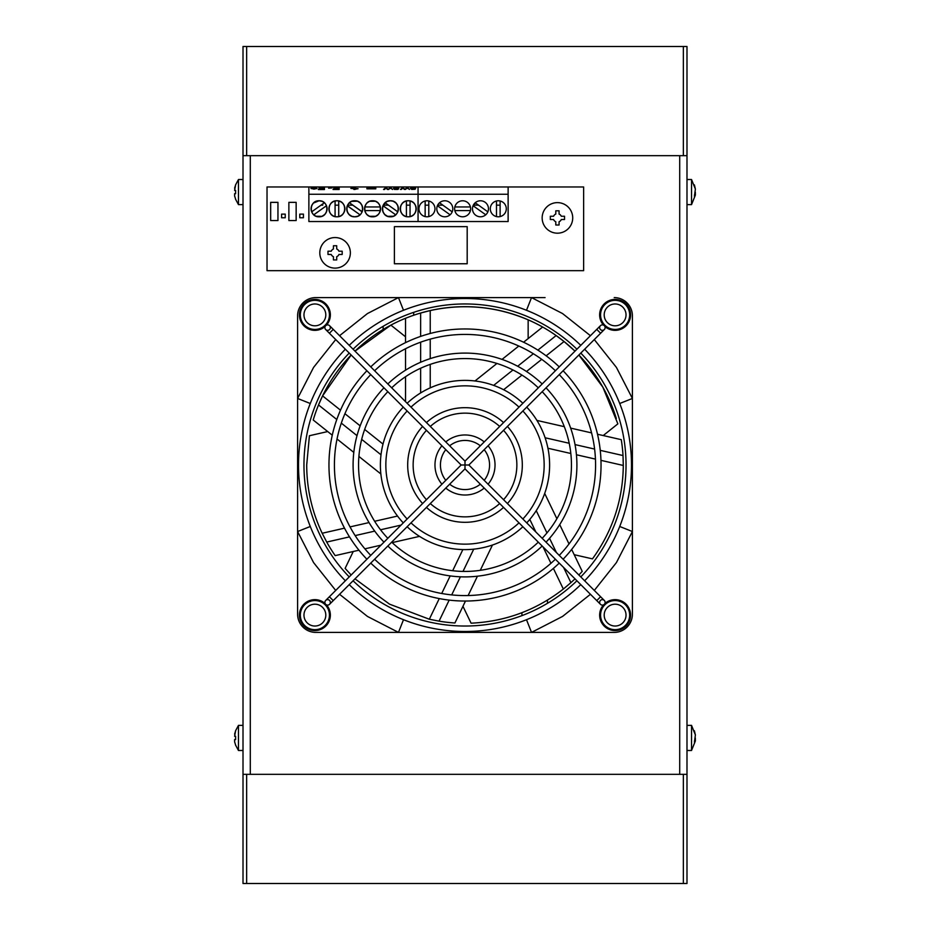 <?xml version="1.0" encoding="UTF-8"?>
<svg xmlns="http://www.w3.org/2000/svg" width="930" height="930" viewBox="0 0 930 930"><rect width="100%" height="100%" fill="white"/><g stroke="black" fill="none" stroke-linecap="round" stroke-linejoin="round"><path stroke-width="1.4" d="M394.401 226.641L394.401 263.76L467.186 263.76L467.186 226.641L394.401 226.641M235.534 730.841L238.464 725.377L238.464 750.487L235.534 745.035M234.604 741.791L235.604 745.035L234.604 741.791L234.604 739.571L235.604 739.571L235.604 736.293L234.604 736.293L235.604 730.841L234.604 734.084M235.534 184.965L238.464 179.513L238.464 204.623L235.534 199.16M234.604 195.916L235.604 199.16L234.604 195.916L234.604 193.707L235.604 193.707L235.604 190.429L234.604 190.429L235.604 184.965L234.604 188.209M695.036 733.747L694.396 730.748L695.396 735.002L694.396 742.163L695.396 740.919L694.466 740.919M686.991 750.487L691.536 750.487L691.536 725.377L686.991 725.377M695.396 740.919L691.536 750.487M695.036 187.883L694.396 184.884L695.396 189.127L694.396 196.288L695.396 195.044L694.466 195.044M686.991 204.623L691.536 204.623L691.536 179.513L686.991 179.513M695.396 195.044L691.536 204.623M599.652 327.616A2.732 2.732 0 0 1 604.314 325.686A2.732 2.732 0 0 1 604.314 329.546A2.732 2.732 0 0 1 599.652 327.616A2.732 2.732 0 0 1 600.455 325.686L465 461.141L465 465L461.141 465L329.394 333.242L333.254 329.383L329.546 325.686A2.732 2.732 0 0 1 329.546 329.546A2.732 2.732 0 0 1 324.896 327.616A2.732 2.732 0 0 1 329.546 325.686A2.732 2.732 0 0 0 326.453 325.151A15.461 15.461 0 0 0 314.886 299.413A15.461 15.461 0 0 0 308.551 328.988A15.461 15.461 0 0 0 325.151 326.453A2.732 2.732 0 0 1 326.453 325.151M468.86 465L604.314 600.443A2.732 2.732 0 0 1 604.314 604.302A2.732 2.732 0 0 1 599.652 602.373A2.732 2.732 0 0 1 604.314 600.443A2.732 2.732 0 0 1 604.849 603.547A15.461 15.461 0 0 1 630.575 615.114A15.461 15.461 0 0 1 615.114 630.575A15.461 15.461 0 0 1 603.547 604.849A2.732 2.732 0 0 1 600.455 604.302L465 468.86L465 465L468.86 465L604.314 329.546A2.732 2.732 0 0 0 605.105 327.616M330.348 602.373A2.732 2.732 0 0 1 325.686 604.302A2.732 2.732 0 0 1 326.581 599.85A2.732 2.732 0 0 1 330.348 602.373M584.645 349.215A166.493 166.493 0 0 1 584.645 580.773M580.785 584.633A166.493 166.493 0 0 1 349.215 584.633M345.356 580.773A166.493 166.493 0 0 1 345.356 349.215M580.785 353.075A161.03 161.03 0 0 1 580.785 576.914M576.926 580.773A161.03 161.03 0 0 1 353.075 580.773M349.215 576.914A161.03 161.03 0 0 1 349.215 353.075M546.038 387.822A111.902 111.902 0 0 1 546.038 542.167M542.178 546.026A111.902 111.902 0 0 1 387.822 546.026M383.962 542.167A111.902 111.902 0 0 1 383.962 387.822M542.178 391.681A106.45 106.45 0 0 1 542.178 538.307M538.307 542.167A106.45 106.45 0 0 1 391.693 542.167M387.822 538.307A106.45 106.45 0 0 1 387.822 391.681M507.408 426.44A57.311 57.311 0 0 1 507.408 503.549M503.549 507.408A57.311 57.311 0 0 1 426.452 507.408M422.592 503.549A57.311 57.311 0 0 1 422.592 426.44M503.549 430.311A51.859 51.859 0 0 1 503.549 499.689M499.689 503.549A51.859 51.859 0 0 1 430.311 503.549M426.452 499.689A51.859 51.859 0 0 1 426.452 430.311M526.729 407.131A84.607 84.607 0 0 1 526.729 522.869M522.869 526.729A84.607 84.607 0 0 1 407.131 526.729M403.271 522.869A84.607 84.607 0 0 1 403.271 407.131M522.869 410.99A79.155 79.155 0 0 1 522.869 518.998M519.01 522.858A79.155 79.155 0 0 1 410.99 522.858M407.131 518.998A79.155 79.155 0 0 1 407.131 410.99M563.103 370.756A136.036 136.036 0 0 1 563.103 559.244M559.244 563.103A136.036 136.036 0 0 1 370.756 563.103M366.897 559.244A136.036 136.036 0 0 1 366.897 370.756M559.244 374.616A130.584 130.584 0 0 1 559.244 555.384M555.384 559.244A130.584 130.584 0 0 1 374.616 559.244M370.756 555.384A130.584 130.584 0 0 1 370.756 374.616M488.076 445.784A30.027 30.027 0 0 1 488.076 484.204M484.216 488.064A30.027 30.027 0 0 1 445.784 488.064M441.924 484.204A30.027 30.027 0 0 1 441.924 445.784M484.193 449.667A24.564 24.564 0 0 1 484.193 480.333M480.333 484.193A24.564 24.564 0 0 1 449.667 484.193M445.807 480.333A24.564 24.564 0 0 1 445.807 449.667M445.784 441.924A30.027 30.027 0 0 1 484.216 441.924M449.667 445.807A24.564 24.564 0 0 1 480.333 445.807M370.756 366.897A136.036 136.036 0 0 1 559.244 366.897M374.616 370.756A130.584 130.584 0 0 1 555.384 370.756M407.131 403.271A84.607 84.607 0 0 1 522.869 403.271M410.99 407.131A79.155 79.155 0 0 1 519.01 407.131M426.452 422.58A57.311 57.311 0 0 1 503.549 422.58M430.311 426.452A51.859 51.859 0 0 1 499.689 426.452M387.822 383.962A111.902 111.902 0 0 1 542.178 383.962M391.693 387.822A106.45 106.45 0 0 1 538.307 387.822M349.215 345.356A166.493 166.493 0 0 1 580.785 345.356M353.075 349.215A161.03 161.03 0 0 1 576.926 349.215M603.547 325.151A15.461 15.461 0 0 1 615.114 299.413A15.461 15.461 0 0 1 621.449 328.988A15.461 15.461 0 0 1 604.849 326.453M465 468.86L329.546 604.302A2.732 2.732 0 0 1 326.453 604.849A15.461 15.461 0 0 1 314.886 630.575A15.461 15.461 0 0 1 308.551 601.001A15.461 15.461 0 0 1 325.151 603.547M324.896 602.373A2.732 2.732 0 0 1 329.546 600.443M329.394 333.242L325.686 329.546A2.732 2.732 0 0 1 325.151 326.453M333.254 600.606L329.394 596.746L461.141 465M615.114 300.332A14.555 14.555 0 0 1 629.668 314.886A14.555 14.555 0 0 1 615.114 329.441A14.555 14.555 0 0 1 600.559 314.886A14.555 14.555 0 0 1 615.114 300.332A14.555 14.555 0 0 1 629.668 314.886A14.555 14.555 0 0 1 615.114 329.441A14.555 14.555 0 0 1 600.559 314.886M600.559 615.114A14.555 14.555 0 0 1 615.114 600.559A14.555 14.555 0 0 1 629.668 615.114A14.555 14.555 0 0 1 615.114 629.668A14.555 14.555 0 0 1 600.559 615.114A14.555 14.555 0 0 1 615.114 600.559A14.555 14.555 0 0 1 629.668 615.114A14.555 14.555 0 0 1 615.114 629.668A14.555 14.555 0 0 1 600.559 615.114M300.332 615.114A14.555 14.555 0 0 1 314.886 600.559A14.555 14.555 0 0 1 329.441 615.114A14.555 14.555 0 0 1 314.886 629.668A14.555 14.555 0 0 1 300.332 615.114A14.555 14.555 0 0 1 314.886 600.559A14.555 14.555 0 0 1 329.441 615.114A14.555 14.555 0 0 1 314.886 629.668A14.555 14.555 0 0 1 300.332 615.114M300.332 314.886A14.555 14.555 0 0 1 314.886 300.332A14.555 14.555 0 0 1 329.441 314.886A14.555 14.555 0 0 1 314.886 329.441A14.555 14.555 0 0 1 300.332 314.886A14.555 14.555 0 0 1 314.886 300.332A14.555 14.555 0 0 1 329.441 314.886A14.555 14.555 0 0 1 314.886 329.441A14.555 14.555 0 0 1 300.332 314.886M465 461.141L333.254 329.383M344.507 528.159L322.175 533.262C311.934 511.663 306.772 488.901 306.702 465L309.423 435.728L327.697 431.555M358.945 550.2L335.195 555.617A158.298 158.298 0 0 1 326.732 542.074L349.494 536.877M322.175 533.262L326.732 542.074M243.009 155.67L243.009 883.5L686.991 883.5L686.991 46.5L243.009 46.5L243.009 155.67L686.991 155.67M683.352 155.67L683.352 46.5M246.648 46.5L246.648 155.67M246.648 774.33L246.648 883.5M683.352 883.5L683.352 774.33M243.009 774.33L686.991 774.33M594.293 339.566L616.439 367.443L632.4 398.47L632.4 315.793L632.4 614.207A18.193 18.193 0 0 1 614.207 632.4L531.53 632.4L614.207 632.4M335.707 590.434L313.561 562.557L297.6 531.53L297.6 614.207L297.6 315.793A18.193 18.193 0 0 1 315.793 297.6L398.47 297.6L315.793 297.6M632.4 545.085L632.4 614.207M590.434 594.293L562.557 616.427L531.53 632.4L315.793 632.4A18.193 18.193 0 0 1 297.6 614.207M384.915 632.4L315.793 632.4M297.6 384.915L297.6 315.793M339.566 335.707L367.443 313.561L398.47 297.6L545.085 297.6M526.496 310.283L531.53 297.6L562.557 313.561L590.434 335.707M632.4 315.793A18.193 18.193 0 0 0 614.207 297.6M619.717 526.485L632.4 531.53L616.439 562.557L594.293 590.434M632.4 398.47L619.717 403.504M403.504 619.717L398.47 632.4L367.443 616.427L339.566 594.293M531.53 632.4L526.496 619.717M310.283 403.504L297.6 398.47L313.561 367.443L335.707 339.566M297.6 531.53L310.283 526.485M398.47 297.6L403.504 310.283M695.396 734.956L691.536 725.377M695.338 737.978L695.396 740.873L694.466 740.873M695.396 189.081L691.536 179.513M695.338 192.103L695.396 194.998L694.466 194.998M604.849 603.547A2.732 2.732 0 0 1 603.547 604.849M547.468 600.129L547.468 603.314M521.928 615.637L521.928 612.707M413.676 312.364L413.676 315.247M383.125 329.511L383.125 326.337M430.23 333.475L430.23 310.562L420.627 313.038L420.627 336.393M405.538 342.635L405.538 318.293A158.298 158.298 0 0 1 430.23 310.562C463.849 303.296 496.492 306.389 528.147 319.839L528.147 338.578M405.538 348.738L405.538 370.198M405.538 376.708L405.538 401.679M603.21 435.554L617.869 423.859L602.814 387.101L578.855 355.004A158.298 158.298 0 0 1 616.323 418.523M546.154 355.806L564.068 341.519L556.14 335.556A158.298 158.298 0 0 0 542.632 327.035L523.59 342.217M518.824 346.018L502.037 359.399M496.946 363.456L474.986 380.975M557.686 336.66A158.298 158.298 0 0 1 564.068 341.519L574.996 351.145A158.298 158.298 0 0 0 355.004 351.145L390.879 325.116L405.538 336.8M574.194 554.699L592.468 558.872C612.626 530.995 622.902 499.863 623.298 465.465L623.019 455.549L600.245 450.353M623.019 455.549A158.298 158.298 0 0 0 621.263 439.669L597.525 434.252M591.573 432.892L570.648 428.114M564.301 426.672L536.912 420.418M332.266 435.194L313.224 420.011A158.298 158.298 0 0 1 318.525 404.945L336.788 419.511M380.87 473.963L358.899 456.444M353.807 452.387L337.032 439.007M340.496 410.176L322.582 395.889L318.525 404.945A158.298 158.298 0 0 1 322.582 395.889L351.145 355.004A158.298 158.298 0 0 0 313.677 418.523M364.886 548.84L380.963 545.166M392.158 542.62L419.546 536.366M553.397 568.404L563.336 589.05L570.915 582.645L563.592 567.451M563.336 589.05C536.192 610.185 505.443 621.566 471.08 623.181L462.954 606.29M578.855 574.984A158.298 158.298 0 0 0 582.226 571.38L571.659 549.432M569.021 543.945L559.709 524.601M556.884 518.742L544.689 493.423M574.996 578.844A158.298 158.298 0 0 1 570.915 582.645M439.262 598.583L429.323 619.229L439.053 621.159L449.178 600.117M429.323 619.229L389.531 604.151L355.004 578.844M351.145 574.984L345.123 568.381L353.249 551.49M439.053 621.159A158.298 158.298 0 0 0 454.921 622.984L465.488 601.036M468.127 595.537L477.439 576.205M480.264 570.346L492.458 545.027M234.604 739.571L235.604 739.571M234.604 193.707L235.604 193.707M335.079 268.119A15.287 15.287 0 0 0 350.366 252.844A15.287 15.287 0 0 0 335.079 237.557A15.287 15.287 0 0 0 319.804 252.844A15.287 15.287 0 0 0 335.079 268.119M342.182 251.205L342.182 254.471L338.939 254.471A4.185 4.185 0 0 1 336.718 256.692L336.718 259.935L333.44 259.935L333.44 256.692A4.185 4.185 0 0 1 331.231 254.471L327.988 254.471L327.988 251.205L331.231 251.205A4.185 4.185 0 0 1 333.44 248.984L333.44 245.741L336.718 245.741L336.718 248.984A4.185 4.185 0 0 1 338.939 251.205L341.88 251.205M557.43 233.186A15.287 15.287 0 0 0 572.717 217.899A15.287 15.287 0 0 0 557.43 202.624A15.287 15.287 0 0 0 542.155 217.899A15.287 15.287 0 0 0 557.43 233.186M564.533 216.26L564.533 219.538L561.29 219.538A4.185 4.185 0 0 1 559.07 221.758L559.07 225.002L555.791 225.002L555.791 221.758A4.185 4.185 0 0 1 553.582 219.538L550.339 219.538L550.339 216.26L553.582 216.26A4.185 4.185 0 0 1 555.791 214.051L555.791 210.808L559.07 210.808L559.07 214.051A4.185 4.185 0 0 1 561.29 216.26L564.231 216.26M564.533 218.352L564.533 219.538M488.471 208.785A8.01 8.01 0 0 1 480.461 216.795A8.01 8.01 0 0 1 472.463 208.785A8.01 8.01 0 0 1 480.461 200.775A8.01 8.01 0 0 1 488.471 208.785M470.638 208.785A8.01 8.01 0 0 1 462.64 216.795A8.01 8.01 0 0 1 454.631 208.785A8.01 8.01 0 0 1 462.64 200.775A8.01 8.01 0 0 1 470.638 208.785M452.805 208.785A8.01 8.01 0 0 1 444.807 216.795A8.01 8.01 0 0 1 436.798 208.785A8.01 8.01 0 0 1 444.807 200.775A8.01 8.01 0 0 1 452.805 208.785M434.973 208.785A8.01 8.01 0 0 1 426.975 216.795A8.01 8.01 0 0 1 418.965 208.785A8.01 8.01 0 0 1 426.975 200.775A8.01 8.01 0 0 1 434.973 208.785M506.304 208.785A8.01 8.01 0 0 1 498.294 216.795A8.01 8.01 0 0 1 490.296 208.785A8.01 8.01 0 0 1 498.294 200.775A8.01 8.01 0 0 1 506.304 208.785M508.129 194.254L418.058 194.254L418.058 186.965L308.876 186.965L308.876 194.254L308.876 186.965L267.026 186.965L267.026 270.665L583.633 270.665L583.633 186.965L267.026 186.965L267.026 270.665L583.633 270.665L583.633 186.965L508.129 186.965L508.129 221.538L308.876 221.538L418.058 221.538L418.058 194.254L418.058 221.538M418.058 186.965L418.058 194.254L308.876 194.254L418.058 194.254M496.481 216.585L496.481 200.985M500.119 200.985L500.119 216.585M425.15 200.985L425.15 216.585M428.788 216.585L428.788 200.985M437.402 205.728L450.085 214.795M439.518 202.763L452.201 211.842M454.84 210.599L470.429 210.599M470.429 206.96L454.84 206.96M473.068 205.728L485.751 214.795M475.184 202.763L487.866 211.842M425.15 205.17L428.788 205.17M442.878 205.17L438.251 205.17L438.251 204.181M478.531 205.17L474.649 205.17L474.649 203.286M496.481 205.17L500.119 205.17M375.801 188.116L375.801 188.837L366.897 188.837L366.897 188.116L375.801 188.116L366.897 188.116L366.897 188.837L375.801 188.837L375.801 188.116M323.245 187.267L323.245 188.558L318.978 188.302L323.245 188.558L323.245 189.534L318.316 189.534L323.245 189.267L323.245 188.558L318.978 188.558L323.245 188.302L323.245 187.267L324.454 187.267L324.454 189.534L318.316 189.534L324.454 189.534L324.454 187.267L324.454 189.534M333.021 189.488L337.95 189.232L337.95 188.523L333.684 188.255L337.95 188.255L337.95 187.232L339.159 187.232L339.159 189.488L333.021 189.488L339.159 189.488L339.159 187.232L339.159 189.488L339.159 187.232L337.95 187.232L337.95 188.255L333.684 188.255L337.95 188.255L337.95 189.232L333.021 189.488M385.485 188.488L385.485 187.744L383.555 189.499L384.485 189.499L383.555 189.499L385.485 187.744L388.089 189.278L390.728 187.744L392.6 189.499L390.275 187.988L388.624 189.499L385.938 187.988L384.485 189.499L385.938 187.988L387.496 189.499M401.376 189.453L400.435 189.453L402.365 187.709L404.969 189.243L407.619 187.709L409.491 189.453L407.166 187.953L405.503 189.453L402.829 187.953L401.376 189.453L402.829 187.953L404.387 189.453L407.166 187.953L409.491 189.453L407.619 187.709L407.619 188.476L407.619 187.709L406.666 187.709L405.178 189.453L402.365 187.709L400.435 189.453M411.223 188.953L414.28 188.871L410.409 188.453L411.362 187.744L415.722 188.267L411.211 188.034L415.152 189.255L411.595 189.429L415.152 189.255L411.211 188.034L415.722 188.267L411.362 187.744L410.409 188.453L414.28 188.871L411.223 188.953M397.959 188.325L394.483 187.79L393.529 188.488L397.284 189.476L393.529 188.488L394.483 187.79L398.842 188.313L394.332 188.069L397.575 188.662L398.261 189.29L397.389 189.464L394.343 189.418L398.261 189.29L394.936 188.465M355.109 188.709L355.109 189.453L353.83 189.453L353.83 188.709L350.831 188.395L355.109 187.639L355.109 188.395L358.097 188.709L355.109 188.709L355.109 187.639L353.83 187.639L353.83 188.709L350.831 188.395L353.83 188.709L353.83 189.453L358.097 188.709L355.109 188.709M332.033 187.906L328.592 188.186L332.033 187.906M313.491 187.639L313.491 189.127L317.025 188.511L314.549 188.255L314.549 189.127L311.015 188.511L313.491 187.639L317.025 188.511L314.549 188.511L314.549 187.639M308.876 194.254L308.876 221.538L308.876 194.254M395.982 203.054A8.01 8.01 0 0 0 390.402 200.775C400.725 200.322 400.725 217.236 390.402 216.795C380.068 217.248 380.068 200.322 390.402 200.775A8.01 8.01 0 0 0 387.45 201.345L390.402 200.775A8.01 8.01 0 0 1 398.4 208.785A8.01 8.01 0 0 1 390.402 216.795A8.01 8.01 0 0 1 382.393 208.785A8.01 8.01 0 0 1 390.402 200.775L393.03 201.217M366.978 214.516A8.01 8.01 0 0 0 372.57 216.795A8.01 8.01 0 0 1 364.56 208.785A8.01 8.01 0 0 1 372.57 200.775C382.893 200.322 382.893 217.236 372.57 216.795C362.235 217.248 362.235 200.322 372.57 200.775A8.01 8.01 0 0 0 369.617 201.345M360.317 203.054A8.01 8.01 0 0 0 354.737 200.775C365.06 200.322 365.06 217.236 354.737 216.795C344.414 217.248 344.402 200.322 354.737 200.775A8.01 8.01 0 0 1 362.735 208.785A8.01 8.01 0 0 1 354.737 216.795A8.01 8.01 0 0 0 357.678 216.225L354.737 216.795A8.01 8.01 0 0 1 346.727 208.785A8.01 8.01 0 0 1 354.737 200.775A8.01 8.01 0 0 0 351.784 201.345L357.364 201.217M339.822 201.333A8.01 8.01 0 0 0 336.904 200.775C347.227 200.322 347.227 217.236 336.904 216.795C326.581 217.248 326.57 200.322 336.904 200.775A8.01 8.01 0 0 1 344.914 208.785A8.01 8.01 0 0 1 336.904 216.795A8.01 8.01 0 0 0 339.845 216.225M324.663 203.054A8.01 8.01 0 0 0 319.071 200.775C329.394 200.322 329.394 217.236 319.071 216.795C308.748 217.248 308.748 200.322 319.071 200.775A8.01 8.01 0 0 1 327.081 208.785A8.01 8.01 0 0 1 319.071 216.795A8.01 8.01 0 0 0 322.013 216.225M402.644 214.516A8.01 8.01 0 0 0 408.235 216.795A8.01 8.01 0 0 1 400.226 208.785A8.01 8.01 0 0 1 408.235 200.775C418.558 200.322 418.558 217.236 408.235 216.795C397.901 217.248 397.901 200.322 408.235 200.775A8.01 8.01 0 0 0 405.282 201.345M270.665 220.55L270.665 202.356L277.954 202.356L277.954 220.55L270.665 220.55L270.665 202.356L277.954 202.356L277.954 220.55L270.665 220.55M288.87 220.55L288.87 202.356L296.147 202.356L296.147 220.55L288.87 220.55L288.87 202.356L296.147 202.356L296.147 220.55L288.87 220.55M360.468 214.377A8.01 8.01 0 0 0 362.177 211.726L349.448 202.763A8.01 8.01 0 0 0 349.075 203.124M362.189 211.703A8.01 8.01 0 0 0 362.735 208.785M357.818 216.179A8.01 8.01 0 0 0 360.398 214.446M362.735 208.657A8.01 8.01 0 0 0 362.177 205.832M362.119 205.704A8.01 8.01 0 0 0 360.398 203.124M384.66 203.193A8.01 8.01 0 0 0 382.951 205.832M382.939 205.856A8.01 8.01 0 0 0 382.393 208.785M382.393 208.901A8.01 8.01 0 0 0 382.951 211.726M383.009 211.866A8.01 8.01 0 0 0 384.741 214.446M384.811 214.516A8.01 8.01 0 0 0 393.344 216.225L387.764 216.341M387.322 201.392A8.01 8.01 0 0 0 384.741 203.124M396.134 214.377A8.01 8.01 0 0 0 397.842 211.726M397.854 211.703A8.01 8.01 0 0 0 398.4 208.785M393.471 216.179A8.01 8.01 0 0 0 396.064 214.446M398.4 208.657A8.01 8.01 0 0 0 397.842 205.832M397.784 205.704A8.01 8.01 0 0 0 396.064 203.124M347.332 205.728A8.01 8.01 0 0 0 347.285 205.832L360.015 214.795L347.332 205.728A8.01 8.01 0 0 1 349.006 203.193M347.285 205.856A8.01 8.01 0 0 0 346.727 208.785M346.727 208.901A8.01 8.01 0 0 0 347.285 211.726M347.343 211.866A8.01 8.01 0 0 0 349.075 214.446M349.145 214.516A8.01 8.01 0 0 0 354.737 216.795L352.11 216.341M351.656 201.392A8.01 8.01 0 0 0 349.448 202.763L362.13 211.842M364.56 208.901A8.01 8.01 0 0 0 365.118 211.726M365.176 211.866A8.01 8.01 0 0 0 366.908 214.446M369.489 201.392A8.01 8.01 0 0 0 366.908 203.124M366.827 203.193A8.01 8.01 0 0 0 365.118 205.832M365.118 205.856A8.01 8.01 0 0 0 364.56 208.785M380.021 211.703A8.01 8.01 0 0 0 380.568 208.785A8.01 8.01 0 0 1 372.57 216.795A8.01 8.01 0 0 0 375.511 216.225M375.65 216.179A8.01 8.01 0 0 0 378.231 214.446M378.301 214.377A8.01 8.01 0 0 0 380.01 211.726M380.568 208.657A8.01 8.01 0 0 0 380.01 205.832M379.952 205.704A8.01 8.01 0 0 0 378.231 203.124M378.15 203.054A8.01 8.01 0 0 0 372.57 200.775A8.01 8.01 0 0 1 380.568 208.785M339.985 216.179A8.01 8.01 0 0 0 342.566 214.446M342.635 214.377A8.01 8.01 0 0 0 344.344 211.726M344.356 211.703A8.01 8.01 0 0 0 344.914 208.785L344.437 211.505M344.902 208.657A8.01 8.01 0 0 0 344.344 205.832M344.298 205.704A8.01 8.01 0 0 0 342.566 203.124M342.496 203.054A8.01 8.01 0 0 0 339.845 201.345M405.154 201.392A8.01 8.01 0 0 0 402.574 203.124M402.492 203.193A8.01 8.01 0 0 0 400.784 205.832M400.772 205.856A8.01 8.01 0 0 0 400.226 208.785L400.702 206.065M400.226 208.901A8.01 8.01 0 0 0 400.784 211.726M400.842 211.866A8.01 8.01 0 0 0 402.574 214.446M415.687 211.703A8.01 8.01 0 0 0 416.233 208.785A8.01 8.01 0 0 1 408.235 216.795A8.01 8.01 0 0 0 411.176 216.225M411.304 216.179A8.01 8.01 0 0 0 413.897 214.446M413.966 214.377A8.01 8.01 0 0 0 415.675 211.726M416.233 208.657A8.01 8.01 0 0 0 415.675 205.832M415.617 205.704A8.01 8.01 0 0 0 413.897 203.124M413.815 203.054A8.01 8.01 0 0 0 408.235 200.775A8.01 8.01 0 0 1 416.233 208.785L415.757 211.505M333.975 216.237A8.01 8.01 0 0 0 336.904 216.795A8.01 8.01 0 0 1 328.895 208.785A8.01 8.01 0 0 1 336.904 200.775A8.01 8.01 0 0 0 333.951 201.345M333.824 201.392A8.01 8.01 0 0 0 331.243 203.124M331.173 203.193A8.01 8.01 0 0 0 329.464 205.832M329.452 205.856A8.01 8.01 0 0 0 328.895 208.785L329.371 206.065M328.895 208.901A8.01 8.01 0 0 0 329.464 211.726M329.511 211.866A8.01 8.01 0 0 0 331.243 214.446M331.312 214.516A8.01 8.01 0 0 0 333.951 216.225M322.152 216.179A8.01 8.01 0 0 0 324.733 214.446M324.803 214.377A8.01 8.01 0 0 0 326.511 211.726M326.523 211.703A8.01 8.01 0 0 0 327.081 208.785M327.081 208.657A8.01 8.01 0 0 0 326.511 205.832M313.48 214.516A8.01 8.01 0 0 0 313.782 214.795L326.476 205.728A8.01 8.01 0 0 0 324.733 203.124M315.41 215.9L313.782 214.795A8.01 8.01 0 0 0 319.071 216.795A8.01 8.01 0 0 1 311.062 208.785A8.01 8.01 0 0 1 319.071 200.775A8.01 8.01 0 0 0 316.119 201.345M315.991 201.392A8.01 8.01 0 0 0 313.41 203.124M313.34 203.193A8.01 8.01 0 0 0 311.631 205.832M311.62 205.856A8.01 8.01 0 0 0 311.062 208.785M311.062 208.901A8.01 8.01 0 0 0 311.631 211.726M322.733 201.671L324.349 202.763L311.666 211.842A8.01 8.01 0 0 0 313.41 214.446M348.18 205.17L348.18 204.181L348.18 205.17L352.807 205.17M322.71 203.949L322.71 205.17L322.71 203.949M384.578 205.17L384.578 203.286L384.578 205.17L388.473 205.17M335.079 205.17L338.718 205.17M321.001 205.17L322.71 205.17M406.41 205.17L410.049 205.17M299.786 217.76L299.786 214.121L303.424 214.121L303.424 217.76L299.786 217.76L299.786 214.121L303.424 214.121L303.424 217.76L299.786 217.76M281.592 217.76L285.231 217.76L285.231 214.121L281.592 214.121L281.592 217.76L285.231 217.76L285.231 214.121L281.592 214.121L281.592 217.76M339.392 216.399L338.718 216.585L338.718 200.985L339.334 201.159M334.416 201.171L335.079 200.985L335.079 216.585L334.475 216.411M410.049 200.985L410.049 216.585L410.049 200.985L410.665 201.159M380.184 206.332L380.358 206.96L364.769 206.96L364.944 206.344M385.113 202.763L397.796 211.842L385.113 202.763L387.066 201.508M395.68 214.795L382.997 205.728L395.68 214.795L393.739 216.062M364.944 211.238L364.769 210.599L380.358 210.599L380.196 211.226M406.41 216.585L406.41 200.985L406.41 216.585L405.794 216.411M365.327 205.367L366.397 203.682M367.129 202.903L368.919 201.659M369.733 201.299L375.278 201.252M376.092 201.601L377.882 202.798M378.684 203.624L379.754 205.263M380.358 206.96L364.769 206.96M379.812 212.203L378.731 213.888M377.999 214.667L376.22 215.911M375.395 216.272L369.849 216.318M369.036 215.969L367.257 214.772M366.443 213.947L365.374 212.307M364.769 210.599L380.358 210.599M311.608 211.68L311.073 209.145M311.062 208.657L311.585 205.949M311.69 205.693L313.166 203.368M313.491 203.042L319.071 200.775L321.943 201.31M324.349 202.763L311.666 211.842M387.31 216.167L384.88 214.586M384.613 214.319L383.044 211.935M382.928 211.656L382.404 209.169M382.393 208.471L382.846 206.123M349.448 202.763L351.401 201.508M357.829 201.403L360.259 202.984M360.515 203.24L362.096 205.623M362.212 205.914L362.735 208.401M362.735 209.099L362.281 211.447M360.015 214.795L358.073 216.062M351.645 216.167L349.215 214.586M348.959 214.319L347.378 211.935M347.262 211.656L346.739 209.169M346.739 208.471L347.181 206.123M326.535 205.89L327.069 208.413M327.081 208.913L326.558 211.61M326.453 211.877L324.965 214.202M324.651 214.528L322.338 216.086M321.757 216.33L316.2 216.26M313.782 214.795L326.476 205.728M393.495 201.403L395.913 202.984M396.18 203.24L397.761 205.623M397.866 205.914L398.4 208.401M398.4 209.099L397.947 211.447M404.817 216.027L403.12 214.946M402.353 214.214L401.097 212.435M400.737 211.61L400.226 208.832M401.039 205.251L402.237 203.472M403.062 202.67L404.701 201.589M405.747 201.171L406.41 200.985M333.486 216.027L331.801 214.946M331.022 214.214L329.778 212.435M329.418 211.61L328.895 208.832M329.72 205.251L330.917 203.472M331.743 202.67L333.382 201.589M335.079 200.985L335.079 216.585M340.322 201.543L342.007 202.612M342.786 203.356L344.03 205.135M344.391 205.96L344.914 208.739M344.088 212.307L342.891 214.098M342.066 214.9L340.426 215.969M338.718 216.585L338.718 200.985M411.641 201.543L413.339 202.612M414.106 203.356L415.361 205.135M415.722 205.96L416.233 208.739M415.419 212.307L414.222 214.098M413.397 214.9L411.757 215.969M410.711 216.399L410.049 216.585M402.365 188.453L402.365 187.709L402.365 188.453M388.624 189.499L390.275 187.988L392.6 189.499L390.728 187.744L390.728 188.511M389.786 188.465L389.786 187.744L388.287 189.499L386.38 187.744L386.38 188.511M406.666 188.43L406.666 187.709L406.666 188.43M398.261 189.29L397.575 188.662M415.152 189.255L414.454 188.627M366.897 188.837L366.897 188.116L366.897 188.837M313.491 188.511L311.015 188.255L313.491 188.511M394.936 187.965L397.668 188.116M542.632 327.035A158.298 158.298 0 0 0 528.147 319.839M596.746 329.383L600.606 333.242M600.606 596.746L596.746 600.606M604.198 314.886A10.916 10.916 0 0 1 615.114 303.971A10.916 10.916 0 0 1 626.029 314.886A10.916 10.916 0 0 1 615.114 325.802A10.916 10.916 0 0 1 604.198 314.886M604.198 615.114A10.916 10.916 0 0 1 615.114 604.198A10.916 10.916 0 0 1 626.029 615.114A10.916 10.916 0 0 1 615.114 626.029A10.916 10.916 0 0 1 604.198 615.114M303.971 615.114A10.916 10.916 0 0 1 314.886 604.198A10.916 10.916 0 0 1 325.802 615.114A10.916 10.916 0 0 1 314.886 626.029A10.916 10.916 0 0 1 303.971 615.114M303.971 314.886A10.916 10.916 0 0 1 314.886 303.971A10.916 10.916 0 0 1 325.802 314.886A10.916 10.916 0 0 1 314.886 325.802A10.916 10.916 0 0 1 303.971 314.886M679.714 155.67L679.714 774.33M250.286 774.33L250.286 155.67M615.114 325.802A10.916 10.916 0 0 1 604.198 314.886A10.916 10.916 0 0 1 615.114 303.971M430.23 387.857L430.23 364.397M430.23 358.631L430.23 339.125M420.627 342.182L420.627 362.27M420.627 368.245L420.627 392.96M556.14 335.556L537.877 350.122M533.355 353.737L517.65 366.257M512.976 369.977L493.656 385.392M503.63 389.717L521.974 375.092M526.485 371.5L541.725 359.34M594.607 449.062L575.031 444.598M569.207 443.261L545.108 437.763M547.933 448.26L570.822 453.491M576.437 454.77L595.444 459.106M600.966 460.362L623.298 465.465M341.31 423.115L357.015 435.647M361.689 439.367L381.009 454.782M383.009 444.087L364.665 429.451M360.166 425.859L344.914 413.699M397.54 516.057L374.651 521.277M369.036 522.567L350.029 526.903M355.144 535.587L374.72 531.123M380.544 529.786L401.016 525.113M529.798 519.405L535.854 531.995M543.027 546.887L550.944 563.313M556.419 552.56L549.549 538.296M546.956 532.913L536.238 510.651M462.861 549.584L452.678 570.729M450.178 575.914L441.715 593.491M451.701 594.898L460.408 576.809M463 571.427L473.73 549.153M238.464 725.377L243.009 725.377M238.464 179.513L243.009 179.513M238.464 750.487L243.009 750.487M238.464 204.623L243.009 204.623M329.394 596.746L325.686 600.443"/></g></svg>
